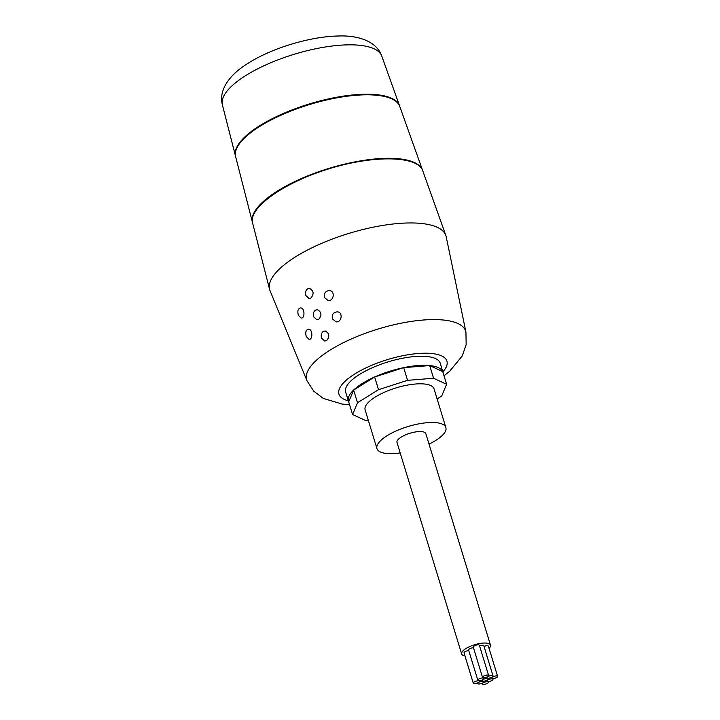 <?xml version="1.0" encoding="UTF-8"?>
<svg xmlns="http://www.w3.org/2000/svg" width="720" height="720" viewBox="0 0 720 720"><rect width="100%" height="100%" fill="white"/><g stroke="black" fill="none" stroke-linecap="round" stroke-linejoin="round"><path stroke-width="1.08" d="M348.435 401.166A49.437 16.497 -17 0 1 353.628 390.06L348.696 401.841A49.437 16.497 -17 0 1 348.435 401.166L345.663 392.103A49.437 16.497 -17 0 1 350.856 380.997A49.437 16.497 -17 0 1 401.94 358.371A49.437 16.497 -17 0 1 440.217 363.195L442.989 372.258A49.437 16.497 -17 0 1 443.151 372.96M444.015 375.786L449.667 371.295L462.303 355.878L466.164 344.556L465.939 332.1L446.22 236.817A92.169 30.762 163 0 0 445.833 235.44A92.169 30.762 163 0 0 387.243 224.748A92.169 30.762 163 0 0 295.713 256.725A92.169 30.762 163 0 0 269.577 289.332A92.169 30.762 163 0 0 270.027 290.691L306.954 380.709L313.749 391.176L323.298 398.403L342.09 404.073L349.56 404.667M307.575 288.891L309.51 288.423C313.731 290.718 314.208 293.913 310.941 298.017L309.042 298.485L305.919 295.632C305.055 292.734 305.604 290.484 307.575 288.891M315.423 310.176L317.367 309.708C321.579 312.003 322.056 315.198 318.789 319.293L316.899 319.77L313.767 316.917C312.903 314.019 313.452 311.769 315.423 310.176M323.271 331.461L325.215 330.993C329.436 333.288 329.904 336.483 326.637 340.578L324.747 341.046L321.615 338.202C320.751 335.304 321.309 333.054 323.271 331.461M324.54 297.576C323.829 293.301 325.44 290.97 329.364 290.574C335.412 290.772 333.846 301.5 328.113 300.555L324.54 297.576M332.415 318.861C331.704 314.586 333.324 312.255 337.266 311.868C343.35 312.066 341.739 322.794 335.997 321.84L332.415 318.861M306.297 336.591C305.136 332.262 305.91 329.787 308.601 329.166C312.858 329.328 312.849 340.056 308.97 339.3L306.297 336.591M298.377 315.297C297.234 310.968 298.017 308.493 300.726 307.881C304.992 308.043 304.974 318.771 301.068 318.015L298.377 315.297M400.185 452.925A36.027 12.024 -17 0 1 376.956 448.605A36.027 12.024 -17 0 1 407.898 426.573A36.027 12.024 -17 0 1 445.869 427.536A36.027 12.024 -17 0 1 435.699 440.46A36.027 12.024 -17 0 1 429.03 444.105M464.949 655.902A15.084 5.031 -17 0 1 461.646 653.967L396.99 442.476A15.084 5.031 -17 0 1 409.941 433.26A15.084 5.031 -17 0 1 425.835 433.665L490.491 645.147A15.084 5.031 -17 0 1 489.06 648.396M445.869 427.536L434.043 388.863A36.027 12.024 163 0 0 396.072 387.9A36.027 12.024 163 0 0 365.139 409.932L376.956 448.605M368.316 420.318L365.607 420.534L352.575 414.531L357.507 402.75L378.513 389.682L407.565 380.331L433.575 378.261L446.607 384.273L442.728 371.583L429.696 365.571L403.686 367.641L374.625 376.992L353.628 390.06A49.437 16.497 -17 0 1 374.625 376.992A49.437 16.497 -17 0 1 403.686 367.641A49.437 16.497 -17 0 1 429.696 365.571A49.437 16.497 -17 0 1 442.728 371.583A49.437 16.497 -17 0 1 442.989 372.258M446.607 384.273L441.684 396.054L437.112 398.898M429.696 365.571L433.575 378.261M403.686 367.641L407.565 380.331M374.625 376.992L378.513 389.682M353.628 390.06L357.507 402.75M348.696 401.841L352.575 414.531M461.646 653.967A15.084 5.031 -17 0 1 474.597 644.742A15.084 5.031 -17 0 1 490.491 645.147M477.837 680.265A3.186 1.062 -17 0 1 480.573 678.312A3.186 1.062 -17 0 1 483.93 678.402A3.186 1.062 -17 0 1 483.03 679.545A3.186 1.062 -17 0 1 479.844 680.652A3.186 1.062 -17 0 1 477.837 680.265L468.603 650.052A3.186 1.062 -17 0 1 470.133 648.567A3.186 1.062 -17 0 1 473.463 647.739M479.574 645.93A3.186 1.062 -17 0 1 483.795 645.705L493.029 675.918A3.186 1.062 -17 0 1 492.129 677.061A3.186 1.062 -17 0 1 488.952 678.168A3.186 1.062 -17 0 1 486.945 677.781A3.186 1.062 -17 0 1 489.672 675.828A3.186 1.062 -17 0 1 493.029 675.918M473.265 683.118A3.186 1.062 -17 0 1 476.001 681.165A3.186 1.062 -17 0 1 479.358 681.255A3.186 1.062 -17 0 1 478.458 682.398A3.186 1.062 -17 0 1 475.272 683.505A3.186 1.062 -17 0 1 473.265 683.118L464.031 652.905A3.186 1.062 -17 0 1 465.498 651.447A3.186 1.062 -17 0 1 468.765 650.592M482.517 677.34L473.283 647.127A3.186 1.062 -17 0 1 476.01 645.183A3.186 1.062 -17 0 1 479.367 645.264L488.61 675.477A3.186 1.062 -17 0 1 487.71 676.62A3.186 1.062 -17 0 1 484.524 677.727A3.186 1.062 -17 0 1 482.517 677.34A3.186 1.062 -17 0 1 485.253 675.396A3.186 1.062 -17 0 1 488.61 675.477M484.02 646.434A3.186 1.062 -17 0 1 488.376 646.155L497.61 676.368A3.186 1.062 -17 0 1 496.71 677.511A3.186 1.062 -17 0 1 493.524 678.618A3.186 1.062 -17 0 1 491.517 678.231A3.186 1.062 -17 0 1 494.253 676.278A3.186 1.062 -17 0 1 497.61 676.368M487.458 683.28A3.186 1.062 -17 0 1 484.281 684.387A3.186 1.062 -17 0 1 482.274 684A3.186 1.062 -17 0 1 485.001 682.056A3.186 1.062 -17 0 1 488.358 682.137A3.186 1.062 -17 0 1 487.458 683.28M482.886 682.83A3.186 1.062 -17 0 1 479.7 683.937A3.186 1.062 -17 0 1 477.693 683.55A3.186 1.062 -17 0 1 480.429 681.606A3.186 1.062 -17 0 1 483.786 681.687A3.186 1.062 -17 0 1 482.886 682.83M492.03 680.427A3.186 1.062 -17 0 1 488.844 681.534A3.186 1.062 -17 0 1 486.837 681.147A3.186 1.062 -17 0 1 489.573 679.203A3.186 1.062 -17 0 1 492.93 679.284A3.186 1.062 -17 0 1 492.03 680.427M483.165 679.554A3.186 1.062 -17 0 1 486.342 678.447A3.186 1.062 -17 0 1 488.349 678.834A3.186 1.062 -17 0 1 485.622 680.787A3.186 1.062 -17 0 1 482.265 680.697A3.186 1.062 -17 0 1 483.165 679.554M445.833 235.44L422.712 170.703C417.717 155.736 374.085 154.836 329.076 168.768C284.004 182.484 248.355 207.72 252.585 222.921L269.577 289.332M422.586 170.352L399.762 106.452A85.824 28.647 163 0 0 345.204 96.489A85.824 28.647 163 0 0 259.974 126.27A85.824 28.647 163 0 0 235.629 156.627L252.45 222.372A88.965 29.7 -17 0 1 277.677 190.899A88.965 29.7 -17 0 1 366.03 160.029A88.965 29.7 -17 0 1 422.586 170.352A88.965 29.7 -17 0 1 422.649 170.523M235.557 156.321A85.797 28.638 -17 0 1 235.476 156.015A85.797 28.638 -17 0 1 259.812 125.667A85.797 28.638 -17 0 1 345.015 95.895A85.797 28.638 -17 0 1 399.555 105.858A85.797 28.638 -17 0 1 399.654 106.155M348.327 400.806A56.457 18.846 -17 0 1 354.888 373.905A56.457 18.846 -17 0 1 423.495 353.232A56.457 18.846 -17 0 1 442.872 371.898M465.939 332.1A83.169 27.765 163 0 0 414.468 320.967A83.169 27.765 163 0 0 330.138 350.064A83.169 27.765 163 0 0 306.954 380.709M381.798 56.133C376.056 39.879 355.572 35.271 338.418 36C309.807 36.495 271.701 48.303 248.643 62.937C231.687 73.152 218.196 88.389 222.39 104.868A83.358 27.828 -17 0 1 246.033 75.384A83.358 27.828 -17 0 1 328.806 46.458A83.358 27.828 -17 0 1 381.798 56.133L399.555 105.858M491.292 677.493L491.517 678.231M482.049 683.271L482.274 684M488.196 681.597L488.358 682.137M479.196 680.706L479.358 681.255M477.495 682.884L477.693 683.55M483.615 681.147L483.786 681.687M486.612 680.418L486.837 681.147M492.741 678.672L492.93 679.284M486.738 677.115L486.945 677.781M483.741 677.79L483.93 678.402M482.058 680.031L482.265 680.697M488.169 678.222L488.349 678.834M222.39 104.868L235.476 156.015"/></g></svg>
